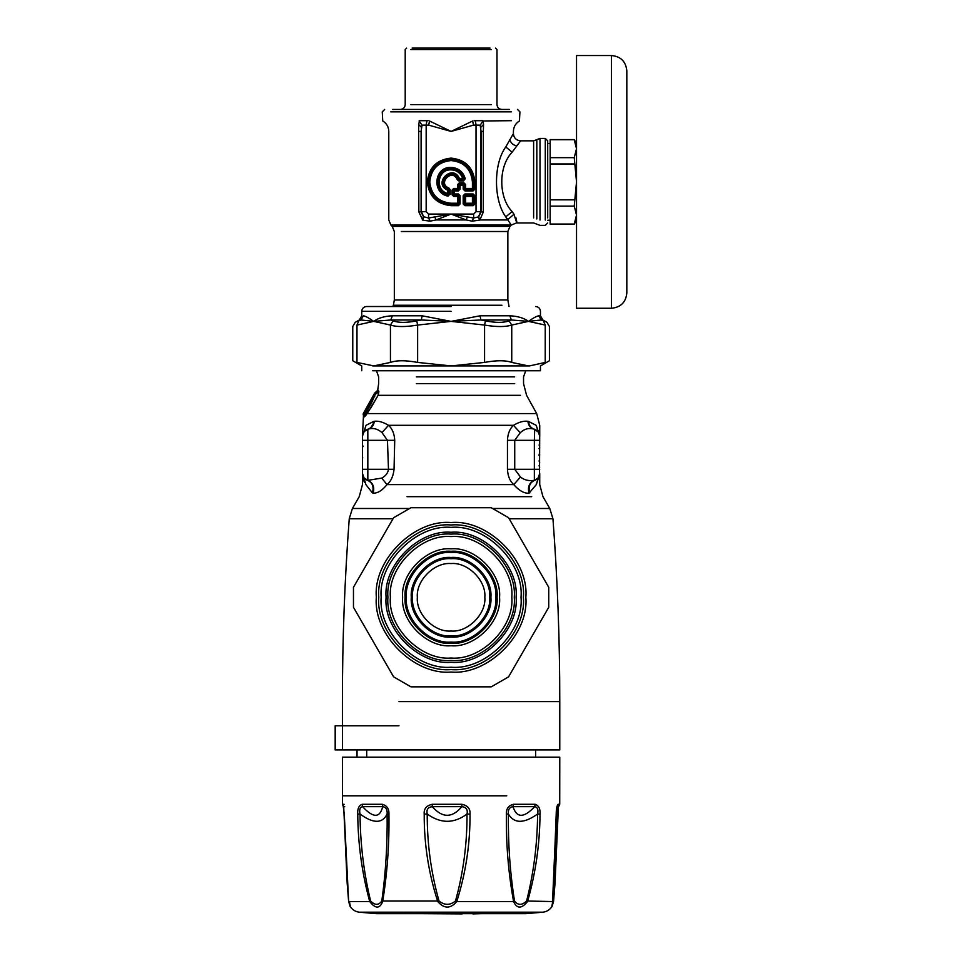 <?xml version="1.0" encoding="UTF-8"?>
<svg xmlns="http://www.w3.org/2000/svg" width="962" height="962" viewBox="0 0 962 962"><rect width="100%" height="100%" fill="white"/><g stroke="black" fill="none" stroke-linecap="round" stroke-linejoin="round"><path stroke-width="1.44" d="M539.033 460.942L539.73 462.241L539.333 460.762M539.033 454.22L539.73 454.798L539.033 455.375M539.033 448.653L539.73 447.366L539.333 448.833M363.155 446.536L362.458 445.069M374.687 396.536L374.386 395.045L369.396 405.411L363.648 413.011L373.16 395.803L374.014 394.42L374.266 395.298C373.689 398.653 366.438 410.546 364.802 412.181L365.332 411.483M539.033 465.704L539.73 467.183M539.033 445.021L539.73 445.791M539.706 435.678L539.502 476.755M536.159 425.3L528.499 421.428C528.98 425.493 530.928 428.09 534.355 429.208L538.6 432.335L536.159 425.3C540.897 425.3 540.897 425.3 536.159 425.3L539.73 436.207C539.502 432.684 537.71 430.351 534.355 429.208L533.657 429.028C530.278 427.922 528.354 425.348 527.873 421.296L528.499 421.428L527.873 421.296C523.785 420.719 518.987 422.053 513.48 425.3C509.788 428.739 507.78 433.742 507.455 440.307L507.455 469.288C507.816 476.058 509.92 481.168 513.744 484.607C519.155 490.716 524.254 493.566 529.016 493.169L536.303 484.607L538.804 476.936M539.514 475.12L539.67 474.326M538.203 477.837L536.303 484.607C540.86 484.607 540.86 484.607 536.303 484.607L539.73 473.388L538.203 477.837L534.752 480.266C537.878 479.04 539.538 476.743 539.73 473.388L539.73 484.607L542.965 496.681L549.783 508.489L552.946 518.746L509.163 518.746M534.824 480.242L534.355 480.351C528.872 481.18 524.242 480.074 520.49 477.02L514.73 469.288L534.355 469.288L534.355 480.351C529.244 482.72 527.465 486.988 529.016 493.169M539.369 475.625L539.718 473.713M362.975 433.525L362.458 436.207C362.698 432.684 364.478 430.351 367.833 429.208C371.26 428.09 373.208 425.493 373.689 421.428L366.029 425.3L362.458 436.207L362.458 473.388L365.885 484.607L363.985 477.837L367.833 480.351L381.722 478.09C385.642 476.058 387.902 473.124 388.48 469.288L387.458 440.307L381.986 432.611C377.886 428.92 373.4 427.717 368.53 429.028L364.153 431.565L363.023 433.429M362.614 476.142L362.458 473.388L363.985 477.837L362.458 473.388C362.662 476.743 364.321 479.04 367.436 480.266L366.414 479.846M364.129 478.018L364.754 478.679M365.199 479.064L367.087 480.146M366.943 480.086L367.436 480.266C372.486 482.647 374.134 486.844 372.39 492.869L373.172 493.145C374.723 486.988 372.943 482.72 367.833 480.351L367.833 469.288L362.458 469.288M364.526 478.463L363.997 477.849M363.985 477.837L365.885 484.607C361.327 484.607 361.327 484.607 365.885 484.607L365.392 483.922M364.514 482.539L363.143 479.04M363.648 413.011L365.704 410.978M374.374 396.681L373.472 395.971L374.326 396.103L374.014 394.42M364.382 411.64L373.16 395.803M364.442 412.662L365.163 413.9L365.8 412.89L371.091 403.884L375.228 394.456L375.312 393.025L374.41 393.47L373.929 394.396L375.024 394.396L377.441 390.825M363.107 413.997L364.057 412.482M539.574 434.752L539.718 435.702M537.926 431.433L537.241 430.735M373.172 493.145C377.645 493.35 382.251 490.5 387.001 484.607L513.744 484.607L520.49 477.02M529.809 492.881C528.054 486.856 529.701 482.647 534.752 480.266M364.249 415.608L364.838 412.686L365.5 411.832L366.714 413.191L370.899 407.876L378.042 395.418L378.607 391.919L375.324 394.095M363.913 413.997L364.189 415.812L365.825 414.249L365.139 413.925M363.468 415.62L362.482 435.666M362.614 434.752L364.406 431.277M366.378 429.773L367.833 429.208L367.833 469.288L394.047 469.288L394.733 440.307C394.348 433.682 392.28 428.679 388.54 425.3L381.986 432.611M365.885 484.607L372.39 492.869M394.047 469.288C393.302 476.274 390.945 481.385 387.001 484.607L381.722 478.09M363.612 413.997L364.838 412.686M374.422 394.42L374.723 396.103M536.856 430.423L537.914 431.409M539.718 435.966L539.213 433.513M533.657 429.028C528.763 427.717 524.278 428.956 520.214 432.744L514.73 440.307L514.73 469.288L507.455 469.288M368.53 429.028C371.909 427.922 373.833 425.348 374.314 421.296C378.379 420.731 383.129 422.065 388.54 425.3L513.48 425.3L520.214 432.744M362.458 436.099L362.518 435.329M364.129 431.589L366.029 425.3C361.291 425.3 361.291 425.3 366.029 425.3M365.344 430.423L367.833 429.208M364.502 415.825L364.478 416.895L366.065 415.091L366.991 412.866M365.5 411.832L370.731 403.872L374.927 394.733M369.612 402.2L369.011 403.318M373.268 423.641L370.923 427.489M366.065 415.091L365.825 414.249L366.714 413.191L366.931 413.937M539.73 436.207L539.73 425.3L536.7 413.588L367.207 413.588L378.042 395.418M414.911 395.322L520.526 395.322L378.234 395.322L378.872 391.57L374.988 394.528M378.872 391.57L377.753 390.356M378.848 391.378L378.306 390.307M556.469 811.207L559.728 804.292L559.776 757.166L342.412 757.166L342.46 804.292L343.831 807.936M461.904 804.292L461.844 806.661C466.233 807.178 467.953 809.643 467.015 814.032C467.159 843.782 463.311 872.774 455.483 901.009L456.758 901.562C450.493 908.91 444.167 908.91 437.758 901.562C428.595 873.207 424.074 844.059 424.206 814.129C423.725 808.886 426.394 805.603 432.203 804.292L461.904 804.292C467.785 805.603 470.49 808.886 470.021 814.129C470.177 844.035 465.764 873.183 456.758 901.562L513.6 901.562C508.393 873.207 505.988 844.059 506.409 814.129C506.108 808.886 508.429 805.603 513.383 804.292L513.011 806.661C516.63 818.157 523.857 818.157 534.68 806.661C537.566 807.178 538.528 809.643 537.59 814.032C537.397 843.782 533.73 872.774 526.587 901.009C521.969 905.422 517.953 905.422 514.514 901.009C510.064 872.799 508.032 843.806 508.393 814.032C507.948 809.631 509.487 807.178 513.011 806.661L534.68 806.661L535.173 804.292C538.804 805.603 540.416 808.886 540.019 814.129C539.814 844.035 535.654 873.183 527.537 901.562C521.584 908.91 516.943 908.91 513.6 901.562L514.514 901.009M558.128 808.333L553.535 901.562C551.382 908.91 551.154 908.91 552.825 901.562L556.204 814.129C556.264 808.886 556.89 805.603 558.08 804.292L556.794 808.164M344.107 804.292L342.989 804.292L344.264 814.129L348.653 901.562L369.733 901.562C361.977 873.207 357.984 844.059 357.756 814.129C357.371 808.886 358.814 805.603 362.085 804.292L362.614 806.661C373.184 818.157 379.882 818.157 382.708 806.661C386.027 807.178 387.494 809.643 387.121 814.032C387.506 843.782 385.738 872.774 381.806 901.009C378.715 905.422 374.976 905.422 370.61 901.009C363.78 872.799 360.257 843.806 360.041 814.032C359.127 809.631 359.992 807.178 362.614 806.661L382.708 806.661L382.299 804.292C386.989 805.603 389.201 808.886 388.937 814.129C389.369 844.035 387.277 873.183 382.66 901.562C379.749 908.91 375.445 908.91 369.733 901.562L370.61 901.009M348.653 901.562L348.653 901.562C350.805 908.91 351.034 908.91 349.362 901.562M343.699 806.625L347.162 883.212L348.629 901.442L350.168 906.444C352.345 909.811 355.399 911.736 359.343 912.192L542.845 912.192C546.789 911.736 549.843 909.811 552.02 906.444L552.08 906.336M506.409 814.129L508.393 814.032C514.201 823.725 523.929 823.725 537.59 814.032L540.019 814.129M552.825 901.562L526.587 901.009M552.416 904.148L556.361 814.092L557.082 806.902L558.549 806.661M553.535 901.562L553.475 901.009C552.392 905.422 552.188 905.422 552.849 901.009M381.806 901.009L439.033 901.009C431.06 872.799 427.128 843.806 427.224 814.032C426.262 809.631 427.958 807.178 432.311 806.661C442.352 818.157 452.188 818.157 461.844 806.661L432.311 806.661L432.203 804.292M424.206 814.129L427.224 814.032C440.704 823.725 453.968 823.725 467.015 814.032L470.021 814.129M357.756 814.129L360.041 814.032C373.292 823.725 382.323 823.725 387.121 814.032L388.937 814.129M342.989 804.292L343.65 806.697M542.845 912.192L525.961 913.659L376.226 913.659L359.343 912.192M455.483 901.009C450.036 905.422 444.54 905.422 439.033 901.009M556.337 815.8L557.491 814.032M462.229 913.9L420.406 913.659M366.702 757.166L366.702 749.927M357.034 757.166L357.034 749.927M342.52 749.927L559.776 749.927L335.269 749.927L335.269 725.769L342.52 725.769L342.52 749.927M451.094 558.706C470.19 556.974 491.402 578.198 489.682 597.294C491.402 616.377 470.19 637.602 451.094 635.87C431.998 637.602 410.786 616.377 412.506 597.294C410.786 578.198 431.998 556.974 451.094 558.706M451.094 557.479C431.397 555.699 409.499 577.597 411.279 597.294C409.499 616.991 431.397 638.876 451.094 637.097C470.791 638.876 492.688 616.991 490.909 597.294C492.688 577.597 470.791 555.699 451.094 557.479M451.094 552.513C473.244 550.505 497.871 575.132 495.875 597.294C497.871 619.444 473.244 644.071 451.094 642.075C428.944 644.071 404.317 619.444 406.313 597.294C404.317 575.132 428.944 550.505 451.094 552.513M451.094 551.286C428.33 549.23 403.03 574.53 405.086 597.294C403.03 620.057 428.33 645.358 451.094 643.301C473.857 645.358 499.158 620.057 497.101 597.294C499.158 574.53 473.857 549.23 451.094 551.286M387.914 597.294C385.089 628.547 419.829 663.299 451.094 660.473C482.359 663.299 517.099 628.547 514.273 597.294C517.099 566.029 482.359 531.277 451.094 534.102C419.829 531.277 385.089 566.029 387.914 597.294M451.094 563.552C434.403 562.036 415.849 580.591 417.352 597.294C415.849 613.984 434.403 632.539 451.094 631.024C467.785 632.539 486.339 613.984 484.836 597.294C486.339 580.591 467.785 562.036 451.094 563.552M548.737 587.277L548.737 607.299L508.585 676.839L491.245 686.844L410.942 686.844L393.602 676.839L353.463 607.299L353.463 587.277L393.602 517.736L410.942 507.732L491.245 507.732L508.585 517.736L548.737 587.277L508.585 517.736M386.075 597.294C383.165 565.115 418.927 529.353 451.094 532.263C483.261 529.353 519.023 565.115 516.113 597.294C519.023 629.461 483.261 665.223 451.094 662.313C418.927 665.223 383.165 629.461 386.075 597.294M508.585 676.839L548.737 607.299M353.463 607.299L393.602 676.839M393.602 517.736L353.463 587.277M372.679 365.921L529.509 365.921L545.213 362.421C550.781 360.197 550.781 360.197 545.213 362.421L545.238 325.072M545.213 325.06C550.793 327.044 550.793 327.044 545.213 325.06L543.422 320.875L545.213 325.06L528.475 321.38L511.399 319.985L509.066 320.875L511.748 325.06C505.471 327.044 496.404 327.044 484.559 325.06L485.449 320.875L480.856 319.985L451.094 321.38L480.074 315.801L509.812 315.801C517.676 316.137 523.905 318.001 528.475 321.38C533.213 318.001 536.652 316.137 538.792 315.801L538.768 315.801C541.005 315.801 541.005 315.801 538.792 315.801L541.161 319.985L528.475 321.38L511.748 325.06L511.748 362.421C505.471 360.197 496.404 360.197 484.559 362.421L484.559 325.06L451.094 321.38L421.332 319.985L416.738 320.875L417.628 325.06C405.784 327.044 396.717 327.044 390.44 325.06L393.121 320.875L390.8 319.985L373.713 321.38L361.027 319.985L358.766 320.875L356.974 325.06C351.395 327.044 351.395 327.044 356.974 325.06L356.974 362.421C351.407 360.197 351.407 360.197 356.974 362.421L373.713 365.921L390.44 362.421L390.44 325.06L373.713 321.38C378.282 318.001 384.511 316.137 392.376 315.801L422.114 315.801L451.094 321.38L417.628 325.06L417.628 362.421C405.784 360.197 396.717 360.197 390.44 362.421M372.679 370.755L540.452 370.755L540.452 365.921L549.422 360.75L549.422 326.551L547.005 322.366L542.869 319.985L540.452 315.801L540.452 311.339C540.151 308.417 538.54 306.806 535.618 306.517M417.628 362.421L451.094 365.921L484.559 362.421M511.748 362.421L528.475 365.921M543.422 320.875C548.172 322.859 548.172 322.859 543.422 320.875L541.161 319.985C543.434 319.985 543.434 319.985 541.161 319.985M361.027 319.985C358.754 319.985 358.754 319.985 361.027 319.985L363.395 315.801C365.356 316.077 368.446 317.7 372.679 320.683L373.713 321.38L356.974 325.06M480.074 315.801L480.856 319.985L511.399 319.985L509.812 315.801M392.376 315.801L390.8 319.985L421.332 319.985L422.114 315.801M361.736 370.755L361.736 365.921L352.765 360.75L352.765 326.551L355.182 322.366L359.319 319.985L361.736 315.801L361.736 311.339C362.037 308.417 363.648 306.806 366.57 306.517L451.094 306.517M501.96 305.255C511.339 305.255 511.339 305.255 501.96 305.255L393.133 305.255L501.96 305.255M547.703 222.956L545.286 225.373L540.007 225.373L533.621 222.956L516.402 222.956L511.279 225.072L505.772 216.835C493.41 200.048 493.398 163.744 505.772 146.945L513.407 133.598L513.407 131.421C513.552 126.864 515.572 123.376 519.444 120.971L519.925 111.857L517.508 109.44M479.377 220.202L478.751 216.678L481.084 211.989L481.084 131.421L480.146 125.144L473.448 125.144L451.094 131.421L429.509 120.971L428.739 125.144L422.041 125.144L421.103 131.421L421.103 211.989L423.436 216.678L428.547 218.013L451.094 214.069L466.173 219.949L472.041 221.152L479.377 220.202L478.751 216.678M428.066 120.683L419.6 120.683C370.586 120.683 370.586 120.683 419.6 120.683L418.638 124.495L418.855 211.989L422.811 220.202L430.146 221.152L436.014 219.949L434.836 217.015M515.981 217.929C517.772 225.673 517.099 224.447 513.973 214.237L507.419 219.949L479.87 219.949L483.333 211.989L480.784 211.688L480.784 127.261L483.549 124.495L483.14 120.971L480.146 125.144M507.924 218.747L507.419 219.949L506.012 217.304M472.041 221.152L473.641 218.013L478.415 216.907L480.784 211.688L476.022 211.688L476.022 124.651L475.228 120.719L474.122 120.683M430.146 221.152L428.547 218.013L428.547 214.069L451.094 214.069L473.641 218.013L473.641 214.069L476.022 211.688M473.641 214.069L451.094 214.069L436.014 219.949L466.173 219.949L467.352 217.015M422.811 220.202L423.773 216.907L421.404 211.688L418.855 211.989M422.318 219.949C378.282 219.949 378.282 219.949 422.318 219.949L423.436 216.678M513.973 214.237L512.133 211.592C498.328 197.33 498.316 166.474 512.133 152.188L520.646 140.837C516.245 140.404 513.828 137.987 513.407 133.598M483.333 211.989L483.333 131.421C522.883 131.421 522.883 131.421 483.333 131.421L483.549 124.495M473.448 125.144L472.679 120.971L451.094 131.421L428.739 125.144M418.638 124.495L421.404 127.261L421.404 211.688L426.166 211.688L428.547 214.069M419.047 120.971C371.368 120.971 371.368 120.971 419.047 120.971L422.041 125.144M483.14 120.971C530.82 120.971 530.82 120.971 483.14 120.971L511.495 120.683M426.96 120.719L426.166 124.651L426.166 211.688M475.228 120.719L482.587 120.683M540.007 220.045L540.007 138.42L545.286 138.42L545.286 220.045M448.761 193.494L447.739 193.494C435.185 190.608 437.085 170.37 449.963 169.865C456.253 169.757 460.497 172.643 462.698 178.547L459.451 178.547C452.693 162.939 432.142 183.489 447.739 190.248L447.45 194.48L448.268 195.454L449.507 194.444L448.809 188.768C435.365 183.61 452.801 166.161 457.96 179.605L463.648 180.303L462.698 178.547L463.684 178.259L462.698 179.569L458.501 178.92L459.451 178.547L458.934 180.988L463.648 180.988L464.646 179.076L463.684 178.259C460.545 164.634 438.588 166.703 438.047 180.664C437.926 187.494 441.065 192.099 447.45 194.48L448.761 193.494L450.192 194.444L450.192 189.73L447.739 190.248L448.124 189.298L448.761 193.494M473.172 205.676L472.426 203.235L465.62 203.235L465.62 196.428L472.426 196.428L472.426 203.235L473.112 203.235L472.426 203.908L465.62 203.908L464.935 203.235L464.201 203.968L464.887 204.653L473.172 204.653L473.857 203.968L473.857 195.683L473.172 194.997L464.887 194.997L464.201 195.683L464.201 203.968L463.179 203.968L464.887 205.676L473.172 205.676L474.879 203.968L474.879 195.683L473.172 193.975L464.887 193.975L463.179 195.683L463.179 203.968M463.179 195.683L464.935 196.428L465.62 195.743L464.935 196.428L464.935 203.235L465.62 203.908L464.887 205.676M464.887 193.975L465.62 195.743L472.426 195.743L473.112 196.428L473.112 203.235L474.879 203.968M473.172 193.975L472.426 196.428L474.879 195.683M451.996 194.721L453.703 196.428L457.647 196.428L457.647 203.235L451.094 203.235C438.227 201.876 431.12 194.757 429.761 181.89C431.12 169.023 438.227 161.917 451.094 160.558C463.961 161.917 471.067 169.023 472.426 181.89L472.426 188.456L465.62 188.456L465.62 184.512L463.912 182.804L459.355 182.804L457.647 184.512L457.647 188.456L453.703 188.456L451.996 190.163L451.996 194.721L454.449 193.975L454.449 190.897L458.393 190.897L460.101 189.189L460.101 185.245L463.179 185.245L463.179 189.189L464.887 190.897L473.172 190.897L474.879 189.189L474.879 181.89C473.364 167.556 465.44 159.62 451.094 158.105C436.748 159.62 428.824 167.556 427.308 181.89C428.824 196.236 436.748 204.172 451.094 205.676L458.393 205.676L460.101 203.968L460.101 195.683L458.393 193.975L454.449 193.975L454.449 194.997L453.427 193.975L453.427 190.897L454.449 189.875L454.449 190.897L452.681 190.163L452.681 194.721L453.703 195.743L458.333 196.428L460.101 195.683M453.703 188.456L454.449 189.875L458.393 189.875L459.078 185.245L460.101 185.245L460.101 184.223L463.179 184.223L464.201 185.245L463.179 185.245L463.912 183.477L459.355 183.477L458.333 184.512L457.647 189.129L458.393 190.897M457.647 184.512L459.078 185.245L460.101 184.223L459.355 182.804M451.996 190.163L453.703 189.129L457.647 189.129L457.647 188.456L460.101 189.189M465.62 184.512L464.201 185.245L464.887 189.875L473.172 189.875L473.857 189.189L473.857 181.89C472.402 168.17 464.814 160.582 451.094 159.139C437.373 160.582 429.786 168.17 428.33 181.89C429.786 195.623 437.373 203.21 451.094 204.653L458.393 204.653L459.078 203.968L458.393 193.975M453.703 196.428L454.449 194.997L458.393 194.997L457.647 195.743L458.333 196.428L458.333 203.235L457.647 203.908L458.393 205.676M451.094 205.676L451.094 203.908L457.647 203.908L458.333 203.235L460.101 203.968M463.912 182.804L465.62 189.129L464.935 188.456L463.179 189.189M451.094 203.235L451.094 203.908C437.818 202.513 430.471 195.178 429.076 181.89C430.471 168.615 437.818 161.279 451.094 159.872C464.369 161.279 471.717 168.615 473.112 181.89L473.112 188.456L472.426 189.129L465.62 189.129L464.887 190.897M473.172 190.897L472.426 188.456L474.879 189.189M448.124 189.298L449.026 188.119C436.844 183.441 452.645 167.653 457.311 179.822L458.501 178.92C452.513 165.091 434.295 183.309 448.124 189.298M463.648 180.988L464.646 179.076C462.289 163.684 437.518 165.38 437.277 180.952C437.397 188.48 441.053 193.314 448.268 195.454L450.192 194.444M491.366 49.555L410.822 49.555L491.366 49.555M490.091 48.1L412.097 48.1L490.091 48.1M511.495 111.857L390.692 111.857L511.495 111.857M509.379 109.44L392.809 109.44L509.379 109.44M545.286 138.42L547.703 140.837L547.703 217.929M550.156 139.73L550.156 224.062L574.23 224.062L576.527 215.103L574.23 206.133L576.527 181.89L574.23 157.66L576.527 148.689L574.23 139.73L550.156 139.73M550.156 143.554L547.703 143.554M550.156 199.831L574.23 199.831M574.23 163.961L550.156 163.961M574.23 206.133L550.156 206.133M550.156 157.66L574.23 157.66M576.527 55.531L576.527 308.261L576.527 55.531L611.495 55.531C620.803 56.445 625.913 61.556 626.827 70.863L626.827 292.929C625.913 302.236 620.803 307.347 611.495 308.261L576.527 308.261M398.989 701.623L559.776 701.623L559.776 749.927M398.989 725.769L342.52 725.769M409.295 508.489L352.405 508.489L349.242 518.746L393.025 518.746M539.73 440.307L534.355 440.307L534.355 469.288L539.73 469.288M492.893 508.489L549.783 508.489M362.458 440.307L394.733 440.307M534.692 429.305L534.355 440.307L507.455 440.307M407.046 496.681L531.721 496.681L407.046 496.681M416.354 383.622L514.682 383.622L416.354 383.622M416.354 376.876L514.682 376.876L416.354 376.876M506.746 795.802L342.412 795.802M513.383 804.292L535.173 804.292M558.08 804.292L559.199 804.292M362.085 804.292L382.299 804.292M344.745 806.661L343.638 806.661M412.758 913.659L404.112 912.192M451.094 548.833C427.116 546.656 400.469 573.316 402.633 597.294C400.469 621.26 427.116 647.919 451.094 645.755C475.072 647.919 501.719 621.26 499.555 597.294C501.719 573.316 475.072 546.656 451.094 548.833M451.094 536.555C481.144 533.85 514.538 567.243 511.82 597.294C514.538 627.332 481.144 660.738 451.094 658.02C421.043 660.738 387.65 627.332 390.368 597.294C387.65 567.243 421.043 533.85 451.094 536.555M378.8 597.294C375.565 561.519 415.319 521.765 451.094 524.987C486.868 521.765 526.623 561.519 523.388 597.294C526.623 633.056 486.868 672.823 451.094 669.588C415.319 672.823 375.565 633.056 378.8 597.294M525.841 597.294C529.184 560.305 488.083 519.191 451.094 522.534C414.105 519.191 373.003 560.305 376.346 597.294C373.003 634.271 414.105 675.384 451.094 672.041C488.083 675.384 529.184 634.271 525.841 597.294M381.168 597.294C378.042 631.89 416.498 670.346 451.094 667.219C485.69 670.346 524.146 631.89 521.019 597.294C524.146 562.686 485.69 524.23 451.094 527.356C416.498 524.23 378.042 562.686 381.168 597.294M358.766 320.875C354.016 322.859 354.016 322.859 358.766 320.875L358.718 320.899M393.121 320.875C398.617 322.859 406.493 322.859 416.738 320.875M485.449 320.875C495.695 322.859 503.571 322.859 509.066 320.875M363.395 315.801C361.183 315.801 361.183 315.801 363.395 315.801M361.736 311.339L451.094 311.339M393.133 306.517L394.336 299.988L507.852 299.988L507.852 231.505L401.286 231.505M394.336 299.988L394.336 231.505L392.219 226.383L509.968 226.383L507.852 231.505M509.968 226.383L511.279 225.072L390.909 225.072L388.78 219.949L388.78 131.421C388.636 126.864 386.616 123.376 382.744 120.971L382.263 111.857L384.68 109.44M512.133 211.592L505.772 216.835M418.855 131.421C379.305 131.421 379.305 131.421 418.855 131.421L421.103 131.421M516.678 145.863C512.986 145.07 510.714 142.941 509.848 139.502M512.133 152.188L505.772 146.945M483.333 131.421L481.084 131.421M533.621 217.929L533.621 140.837L520.646 140.837M536.82 218.987L536.82 139.634L533.621 140.837M472.426 181.89L474.879 181.89M450.192 189.73L449.026 188.119M465.319 178.932C463.071 171.368 457.996 167.52 450.096 167.4C433.766 167.653 431.986 193.651 448.136 196.116M457.311 179.822L458.934 180.988M491.366 104.617L410.822 104.617L491.366 104.617M611.495 55.531L611.495 308.261M349.242 518.746C344.661 579.617 342.376 640.572 342.412 701.623L342.412 725.769M559.776 701.623C559.812 640.572 557.539 579.617 552.946 518.746M362.722 457.696L362.458 458.67L362.722 457.696M362.686 475.18L362.47 473.713M352.405 508.489L359.223 496.681L362.458 484.607L362.458 473.388M363.456 415.608L363.107 413.985M374.759 396.116L374.254 395.31M363.804 412.662L373.929 394.396M376.455 370.755L378.643 376.876L378.643 383.622L377.681 390.356L374.747 393.025M536.7 413.588L526.575 395.322L523.544 383.622L523.544 376.876L525.733 370.755M558.357 807.936L555.026 883.212L553.559 901.442L552.032 906.432M481.782 913.659L472.835 913.9M535.618 749.927L535.618 757.166M356.902 749.927L356.902 757.166M335.173 749.927L335.173 725.769M509.054 306.517L507.852 299.988M392.219 226.383L390.909 225.072M536.82 139.634L540.007 138.42M400.372 109.44C403.306 109.151 404.906 107.54 405.206 104.617L405.206 49.555L406.661 48.1M501.815 109.44C498.893 109.151 497.282 107.54 496.981 104.617L496.981 49.555L495.526 48.1M550.156 220.238L547.703 220.238M576.527 220.238L574.23 224.218L550.156 224.218M576.527 143.554L574.23 139.574L550.156 139.574"/></g></svg>
